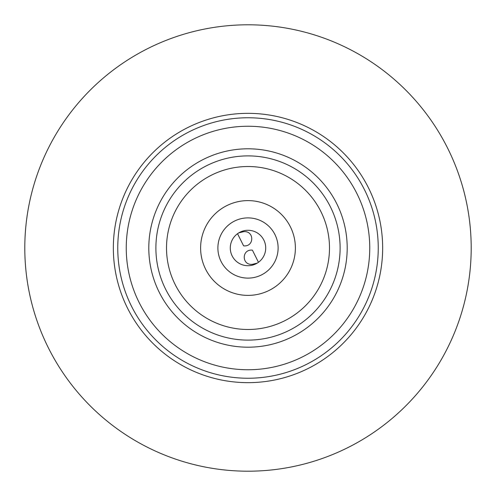 <?xml version="1.0" encoding="UTF-8"?>
<svg xmlns="http://www.w3.org/2000/svg" width="496" height="496" viewBox="0 0 496 496"><rect width="100%" height="100%" fill="white"/><g stroke="black" fill="none" stroke-linecap="round" stroke-linejoin="round"><path stroke-width="0.74" d="M230.287 248A17.713 17.713 0 0 0 248 265.713A17.713 17.713 0 0 0 265.713 248A17.713 17.713 0 0 0 248 230.287A17.713 17.713 0 0 0 230.287 248M257.244 263.109L258.466 262.291L252.402 250.151C241.533 248.955 241.533 265.527 252.402 264.325L257.244 263.109M238.756 232.891L237.534 233.709L243.598 245.849C254.467 247.045 254.467 230.473 243.598 231.675L238.756 232.891M248 295.387A47.387 47.387 0 0 1 200.613 248A47.387 47.387 0 0 1 248 200.613A47.387 47.387 0 0 1 295.387 248A47.387 47.387 0 0 1 248 295.387M248 340.113A92.113 92.113 0 0 1 155.887 248A92.113 92.113 0 0 1 248 155.887A92.113 92.113 0 0 1 340.113 248A92.113 92.113 0 0 1 248 340.113M248 148.8A99.2 99.2 0 0 0 148.8 248A99.2 99.2 0 0 0 248 347.2A99.2 99.2 0 0 0 347.2 248A99.2 99.2 0 0 0 248 148.8M248 382.658A134.658 134.658 0 0 1 113.342 248A134.658 134.658 0 0 1 248 113.342A134.658 134.658 0 0 1 382.658 248A134.658 134.658 0 0 1 248 382.658A134.658 134.658 0 0 1 113.342 248A134.658 134.658 0 0 1 248 113.342A134.658 134.658 0 0 1 382.658 248A134.658 134.658 0 0 1 248 382.658M248 471.2A223.2 223.2 0 0 1 24.8 248A223.2 223.2 0 0 1 248 24.8A223.2 223.2 0 0 1 471.2 248A223.2 223.2 0 0 1 248 471.2M248 278.113A30.113 30.113 0 0 1 217.887 248A30.113 30.113 0 0 1 248 217.887A30.113 30.113 0 0 1 278.113 248A30.113 30.113 0 0 1 248 278.113M248 369.749A121.749 121.749 0 0 1 126.251 248A121.749 121.749 0 0 1 248 126.251A121.749 121.749 0 0 1 369.749 248A121.749 121.749 0 0 1 248 369.749M329.487 248A81.487 81.487 0 0 1 248 329.487A81.487 81.487 0 0 1 166.513 248A81.487 81.487 0 0 1 248 166.513A81.487 81.487 0 0 1 329.487 248M117.757 248A130.243 130.243 0 0 0 248 378.243A130.243 130.243 0 0 0 378.243 248A130.243 130.243 0 0 0 248 117.757A130.243 130.243 0 0 0 117.757 248"/></g></svg>
